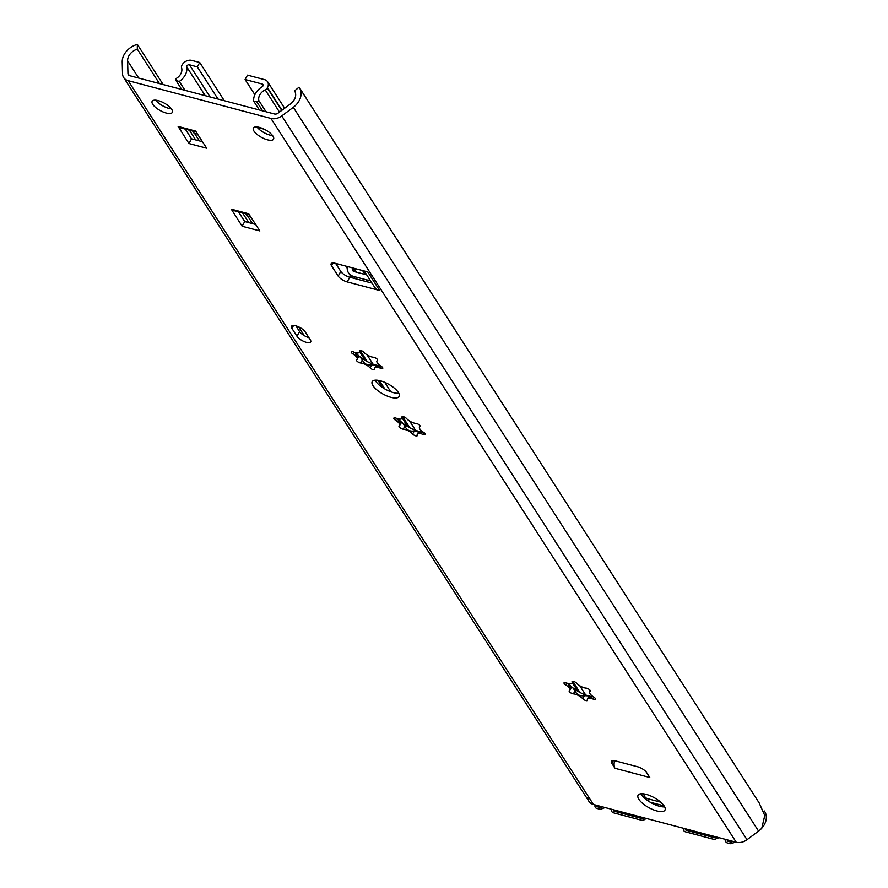 <?xml version="1.0" encoding="UTF-8"?>
<svg xmlns="http://www.w3.org/2000/svg" width="888" height="888" viewBox="0 0 888 888"><rect width="100%" height="100%" fill="white"/><g stroke="black" fill="none" stroke-linecap="round" stroke-linejoin="round"><path stroke-width="1.33" d="M355.866 352.758A17.76 6.538 -151.1 0 0 360.04 356.854L362.371 359.929C364.002 363.814 367.144 365.434 371.783 364.79L375.791 364.99L376.412 366.023L375.458 366.689L376.457 366.844L380.353 365.712M355.222 352.58L356.055 355L358.186 357.42L358.441 356.388M358.364 356.699L360.04 356.854A17.76 6.538 -151.1 0 0 375.791 364.99A17.76 6.538 -151.1 0 0 380.286 365.734M360.328 350.438L359.351 352.27A7.182 2.642 -151.1 0 0 359.374 351.16A2.875 1.066 28.9 0 1 359.374 350.704A2.875 1.066 28.9 0 1 361.372 350.693A2.875 1.066 28.9 0 1 364.002 352.381A7.182 2.642 -151.1 0 0 373.415 357.254A2.875 1.066 28.9 0 1 376.401 358.497A2.875 1.066 28.9 0 1 377.611 360.306A2.875 1.066 28.9 0 1 377.422 360.484A7.182 2.642 -151.1 0 0 376.956 360.928A7.182 2.642 -151.1 0 0 381.096 366.211A2.875 1.066 28.9 0 1 382.761 368.32A2.875 1.066 28.9 0 1 380.475 368.22A7.182 2.642 -151.1 0 0 374.758 367.954A7.182 2.642 -151.1 0 0 374.736 369.075A2.875 1.066 28.9 0 1 374.725 369.519A2.875 1.066 28.9 0 1 372.727 369.53A2.875 1.066 28.9 0 1 370.096 367.843A7.182 2.642 -151.1 0 0 360.683 362.981A2.875 1.066 28.9 0 1 357.709 361.738A2.875 1.066 28.9 0 1 356.488 359.918A2.875 1.066 28.9 0 1 356.676 359.751A7.182 2.642 -151.1 0 0 357.143 359.307A7.182 2.642 -151.1 0 0 353.002 354.023A2.875 1.066 28.9 0 1 351.337 351.914A2.875 1.066 28.9 0 1 353.635 352.014A7.182 2.642 -151.1 0 0 359.351 352.27M398.412 418.925A17.76 6.538 -151.1 0 0 402.586 423.032L404.906 426.107C406.538 429.992 409.679 431.612 414.319 430.969L418.326 431.168L418.958 432.201L417.993 432.867L418.992 433.022L422.888 431.89M397.757 418.759L398.601 421.167L400.721 423.598L400.976 422.566M400.899 422.866L402.586 423.032A17.76 6.538 -151.1 0 0 418.326 431.168A17.76 6.538 -151.1 0 0 422.821 431.912M402.863 416.616L401.887 418.448A7.182 2.642 -151.1 0 0 401.909 417.338A2.875 1.066 28.9 0 1 401.92 416.883A2.875 1.066 28.9 0 1 403.907 416.872A2.875 1.066 28.9 0 1 406.538 418.559A7.182 2.642 -151.1 0 0 415.961 423.421A2.875 1.066 28.9 0 1 418.936 424.664A2.875 1.066 28.9 0 1 420.146 426.484A2.875 1.066 28.9 0 1 419.957 426.662A7.182 2.642 -151.1 0 0 419.491 427.106A7.182 2.642 -151.1 0 0 423.643 432.378A2.875 1.066 28.9 0 1 425.297 434.498A2.875 1.066 28.9 0 1 423.01 434.399A7.182 2.642 -151.1 0 0 417.293 434.132A7.182 2.642 -151.1 0 0 417.271 435.253A2.875 1.066 28.9 0 1 417.26 435.697A2.875 1.066 28.9 0 1 415.262 435.708A2.875 1.066 28.9 0 1 412.631 434.021A7.182 2.642 -151.1 0 0 403.219 429.159A2.875 1.066 28.9 0 1 400.244 427.916A2.875 1.066 28.9 0 1 399.023 426.096A2.875 1.066 28.9 0 1 399.212 425.918A7.182 2.642 -151.1 0 0 399.678 425.485A7.182 2.642 -151.1 0 0 395.537 420.202A2.875 1.066 28.9 0 1 393.872 418.082A2.875 1.066 28.9 0 1 396.17 418.193A7.182 2.642 -151.1 0 0 401.887 418.448M568.553 683.627A17.76 6.538 -151.1 0 0 572.738 687.734L575.058 690.809C576.689 694.694 579.831 696.314 584.471 695.67L588.478 695.87L589.11 696.902L588.145 697.568L589.144 697.724L593.04 696.592M567.909 683.46L568.742 685.88L570.873 688.3L571.128 687.268M571.051 687.578L572.738 687.734A17.76 6.538 -151.1 0 0 588.478 695.87A17.76 6.538 -151.1 0 0 592.973 696.614M573.015 681.318L572.039 683.15A7.182 2.642 -151.1 0 0 572.061 682.04A2.875 1.066 28.9 0 1 572.072 681.584A2.875 1.066 28.9 0 1 574.059 681.573A2.875 1.066 28.9 0 1 576.689 683.26A7.182 2.642 -151.1 0 0 586.113 688.122A2.875 1.066 28.9 0 1 589.088 689.377A2.875 1.066 28.9 0 1 590.298 691.186A2.875 1.066 28.9 0 1 590.109 691.364A7.182 2.642 -151.1 0 0 589.643 691.808A7.182 2.642 -151.1 0 0 593.795 697.091A2.875 1.066 28.9 0 1 595.448 699.2A2.875 1.066 28.9 0 1 593.162 699.1A7.182 2.642 -151.1 0 0 587.445 698.834A7.182 2.642 -151.1 0 0 587.423 699.955A2.875 1.066 28.9 0 1 587.412 700.399A2.875 1.066 28.9 0 1 585.414 700.41A2.875 1.066 28.9 0 1 582.783 698.723A7.182 2.642 -151.1 0 0 573.37 693.861A2.875 1.066 28.9 0 1 570.396 692.618A2.875 1.066 28.9 0 1 569.175 690.797A2.875 1.066 28.9 0 1 569.363 690.631A7.182 2.642 -151.1 0 0 569.83 690.187A7.182 2.642 -151.1 0 0 565.689 684.903A2.875 1.066 28.9 0 1 564.024 682.794A2.875 1.066 28.9 0 1 566.322 682.894A7.182 2.642 -151.1 0 0 572.039 683.15M664.169 806.015A15.362 5.65 28.9 0 1 664.968 810.089A15.362 5.65 28.9 0 1 648.784 807.614A15.362 5.65 28.9 0 1 638.072 795.248A15.362 5.65 28.9 0 1 650.171 795.748A15.362 5.65 28.9 0 1 664.169 806.015M640.97 793.783A15.362 5.65 -151.1 0 0 651.381 802.93A15.362 5.65 -151.1 0 0 664.657 806.859M398.312 392.418A15.362 5.65 28.9 0 1 399.112 396.492A15.362 5.65 28.9 0 1 382.928 394.017A15.362 5.65 28.9 0 1 372.216 381.64A15.362 5.65 28.9 0 1 384.304 382.151A15.362 5.65 28.9 0 1 398.312 392.418M375.113 380.186A15.362 5.65 -151.1 0 0 385.514 389.333A15.362 5.65 -151.1 0 0 398.801 393.262M649.727 777.411A7.681 4.018 -75.2 0 0 649.772 777.488L646.619 772.582A7.681 2.831 -151.1 0 0 637.64 766.777L615.495 760.916A7.681 2.831 -151.1 0 0 611.432 761.349A7.681 2.831 -151.1 0 0 611.832 763.38L613.375 760.594M614.629 760.727A7.681 4.018 104.8 0 0 614.984 768.287L611.832 763.38M614.984 768.287L649.772 777.488M249.251 214.419A7.681 4.018 -75.2 0 1 248.696 213.764L259.851 230.924L242.147 226.24L231.291 209.157A7.681 4.018 104.8 0 0 232.778 210.334L249.45 214.741M245.854 213.786L247.186 215.862L250.782 216.816M196.082 131.702A7.681 4.018 -75.2 0 1 195.515 131.047L206.682 148.207L188.966 143.523L178.122 126.44A7.681 4.018 104.8 0 0 179.609 127.617L196.281 132.023M192.674 131.069L194.017 133.145L197.613 134.099M364.202 270.973L374.392 286.824A13.442 10.323 -32.7 0 0 379.664 290.498L347.186 281.918A7.681 2.831 28.9 0 1 338.195 276.101L331.546 265.767A7.681 2.831 28.9 0 1 331.146 263.725A7.681 2.831 28.9 0 1 335.22 263.303L367.71 271.906A13.442 10.323 147.3 0 1 367.31 271.784M379.664 290.498L367.71 271.906M185.315 129.126L191.553 138.828L202.519 141.725M191.553 138.828L188.966 143.523M166.234 113.042A11.522 4.24 28.9 0 1 155.722 107.526A11.522 4.24 28.9 0 1 152.159 101.276A11.522 4.24 28.9 0 1 164.291 103.13A11.522 4.24 28.9 0 1 172.328 112.41A11.522 4.24 28.9 0 1 166.234 113.042M155.722 100.178A11.522 4.24 -151.1 0 0 168.82 108.358A11.522 4.24 -151.1 0 0 171.362 108.813M267.443 139.816A11.522 4.24 28.9 0 1 256.932 134.299A11.522 4.24 28.9 0 1 253.369 128.05A11.522 4.24 28.9 0 1 265.512 129.903A11.522 4.24 28.9 0 1 273.548 139.183A11.522 4.24 28.9 0 1 267.443 139.816M256.932 126.951A11.522 4.24 -151.1 0 0 270.041 135.131A11.522 4.24 -151.1 0 0 272.572 135.587M335.642 263.414L340.781 271.417A7.681 2.831 -151.1 0 0 349.772 277.223L372.005 283.106M238.495 211.844L244.733 221.545L255.689 224.453M244.733 221.545L242.147 226.24M291.93 328.405A8.07 2.964 28.9 0 1 291.508 326.262A8.07 2.964 28.9 0 1 297.857 326.529A8.07 2.964 28.9 0 1 305.217 331.912L310.267 339.771A8.07 2.964 28.9 0 1 310.689 341.913A8.07 2.964 28.9 0 1 304.329 341.647A8.07 2.964 28.9 0 1 296.981 336.263L291.93 328.405L293.551 325.474M295.893 325.852L299.567 331.568A8.07 2.964 -151.1 0 0 308.891 337.64M294.605 90.876L299.045 87.168A17.283 13.276 147.3 0 1 299.4 87.69A17.283 13.276 147.3 0 1 293.306 107.326L281.762 115.917A11.522 8.847 147.3 0 1 270.951 118.437L128.161 80.664A11.522 8.847 147.3 0 1 123.643 77.511L588.899 801.309A11.522 8.847 -32.7 0 0 593.417 804.461L736.208 842.235A11.522 8.847 -32.7 0 0 747.019 839.715L758.563 831.124A17.283 13.276 -32.7 0 0 761.771 828.215L764.768 815.506L759.129 802.885M252.547 223.621L247.641 215.984M199.378 140.892L194.472 133.267M163.159 84.549L137.351 44.4L137.307 49.151A11.522 8.847 -32.7 0 0 127.606 60.817L127.961 73.449A3.841 2.953 -32.7 0 0 128.327 74.681A3.841 2.953 -32.7 0 0 129.837 75.735L274.459 113.986A3.841 2.953 -32.7 0 0 278.055 113.142L290.487 103.896A11.522 8.847 -32.7 0 0 294.55 90.798A11.522 8.847 -32.7 0 0 294.505 90.731M248.818 222.633L242.579 212.92M195.649 139.916L189.41 130.203M159.429 83.561L137.307 49.151M123.643 77.511A11.522 8.847 147.3 0 1 122.533 73.804L122.211 62.071A17.283 13.276 147.3 0 1 137.351 44.4M370.041 280.042A10.556 8.114 147.3 0 1 366.367 279.809L353.768 276.479A13.442 10.323 147.3 0 1 348.496 272.805A13.442 10.323 147.3 0 1 347.197 268.476L347.175 267.577A3.841 2.953 -32.7 0 0 346.82 266.367M352.259 267.81L352.292 269.286A3.841 2.953 -32.7 0 0 352.669 270.518A3.841 2.953 -32.7 0 0 354.168 271.573L366.722 274.892M262.626 110.856L256.921 101.987L253.668 101.121A15.362 11.799 147.3 0 1 262.049 86.858A1.92 1.476 -32.7 0 0 262.171 84.027L245.088 79.509L254.867 94.716M264.069 129.16L257.243 127.35M218.015 99.056L197.325 66.878L189.422 64.78A1.92 1.476 -32.7 0 0 186.769 66.955A15.362 11.799 147.3 0 1 179.276 81.452L176.024 80.586L175.968 78.644A9.99 7.67 -32.7 0 0 181.552 67.721A3.841 2.953 147.3 0 1 181.862 65.335L182.051 64.99A7.681 5.905 147.3 0 1 191.83 60.406L199.745 62.493L224.309 100.721M245.088 79.509L247.508 75.136L264.58 79.654A7.681 5.905 147.3 0 1 267.588 81.752A7.681 5.905 147.3 0 1 267.454 87.579L267.266 87.923A3.841 2.953 147.3 0 1 265.19 89.843A9.99 7.67 -32.7 0 0 258.841 100.566L256.921 101.987M184.982 90.321L179.276 81.452M181.718 89.455L176.024 80.586M660.694 802.164L647.818 798.756A7.681 5.628 153.3 0 1 644.633 796.336A7.681 5.628 153.3 0 1 644.2 793.961M664.091 805.893L650.083 802.186M266.034 111.755L258.841 100.566M365.09 274.459L362.559 270.529M259.374 109.99L253.668 101.121M197.325 66.878L199.745 62.493M587.789 797.602A11.522 8.847 -32.7 0 0 593.417 804.461L736.208 842.235A11.522 8.847 -32.7 0 0 747.019 839.715L758.563 831.124A17.283 13.276 -32.7 0 0 764.302 810.966L763.658 811.477M610.289 808.924A7.681 5.905 -32.7 0 1 611.699 811.155A3.841 2.953 -32.7 0 0 613.486 812.82L641.303 820.179A3.841 2.953 -32.7 0 0 645.176 819.125L646.042 818.381M683.594 828.315L683.527 829.27A3.841 2.953 -32.7 0 0 685.392 831.834L713.208 839.193A3.841 2.953 -32.7 0 0 716.139 838.772A7.681 5.905 -32.7 0 1 719.347 837.773M613.197 809.69A9.602 7.382 -32.7 0 1 613.453 810.422A1.92 1.476 -32.7 0 0 614.352 811.255L642.168 818.614A1.92 1.476 -32.7 0 0 644.1 818.081L644.288 817.915M685.336 828.77L685.325 828.981A1.92 1.476 -32.7 0 0 686.258 830.269L714.074 837.628A1.92 1.476 -32.7 0 0 715.539 837.417A9.602 7.382 -32.7 0 1 716.427 836.995M734.465 841.769A3.841 2.953 -32.7 0 1 729.869 843.6L727.35 842.934A3.841 2.953 -32.7 0 1 725.574 841.269A7.681 5.905 -32.7 0 0 724.153 839.038M732.844 841.347A1.92 1.476 -32.7 0 1 730.735 842.035L728.216 841.369A1.92 1.476 -32.7 0 1 727.328 840.536A9.602 7.382 -32.7 0 0 727.072 839.815M605.472 807.647A7.681 5.905 -32.7 0 0 602.275 808.657A3.841 2.953 -32.7 0 1 599.345 809.079L596.825 808.413A3.841 2.953 -32.7 0 1 595.16 804.928M602.564 806.881A9.602 7.382 -32.7 0 0 601.676 807.303A1.92 1.476 -32.7 0 1 600.199 807.514L597.691 806.848A1.92 1.476 -32.7 0 1 596.78 805.349M643.023 796.625L644.355 795.637M642.068 795.493L644.144 793.95M381.452 366.433L380.475 368.22M371.783 364.79L370.096 367.843M362.371 359.929L360.683 362.981M354.023 352.17L353.002 354.023M359.751 350.46L359.374 351.16M423.987 432.611L423.01 434.399M414.319 430.969L412.631 434.021M404.906 426.107L403.219 429.159M396.559 418.348L395.537 420.202M402.286 416.639L401.909 417.338M594.139 697.313L593.162 699.1M584.471 695.67L582.783 698.723M575.058 690.809L573.37 693.861M566.711 683.05L565.689 684.903M572.438 681.34L572.061 682.04M231.291 209.157L248.696 213.764M178.122 126.44L195.515 131.047M340.781 271.417L338.195 276.101M349.772 277.223L347.186 281.918M333.089 262.97L331.546 265.767M299.567 331.568L296.981 336.263M593.417 804.461L128.161 80.664M304.262 335.631L298.623 326.862M138.706 78.077L127.606 60.817M129.304 75.535L127.961 73.449M758.563 831.124L293.306 107.326M747.019 839.715L281.762 115.917M736.208 842.235L270.951 118.437M355.156 278.654L353.768 276.479M367.765 281.984L366.367 279.809M355.022 271.795L352.492 267.876M347.186 268.232L345.821 266.111M579.897 692.418L572.904 681.551M409.745 427.716L402.752 416.849M384.815 388.933L379.442 380.575M367.21 361.538L360.217 350.671M585.692 695.004L579.742 685.736M415.54 430.291L409.59 421.034M390.764 391.752L384.704 382.317M373.004 364.124L367.055 354.856M577.844 691.275L572.305 682.661M407.692 426.562L402.153 417.959M382.628 387.579L377.955 380.297M365.157 360.395L359.618 351.781M353.635 271.373L352.292 269.286M263.081 85.448L262.171 84.027M210.101 96.959L189.422 64.78M282.007 110.212L267.454 87.579M649.306 801.698L647.818 798.756M279.487 112.088L265.19 89.843M281.729 110.412L267.266 87.923M205.239 95.671L186.769 66.955M375.458 366.689L374.758 367.954M377.589 359.784L376.956 360.928M358.186 357.42L357.143 359.307M417.993 432.867L417.293 434.132M420.124 425.963L419.491 427.106M400.721 423.598L399.678 425.485M588.145 697.568L587.445 698.834M590.276 690.664L589.643 691.808M570.873 688.3L569.83 690.187M759.44 803.374L299.4 87.69M351.659 277.722L348.496 272.805M356.554 272.205L354.035 268.276M284.637 108.258L267.588 81.752M644.633 796.336L646.253 799.566"/></g></svg>
